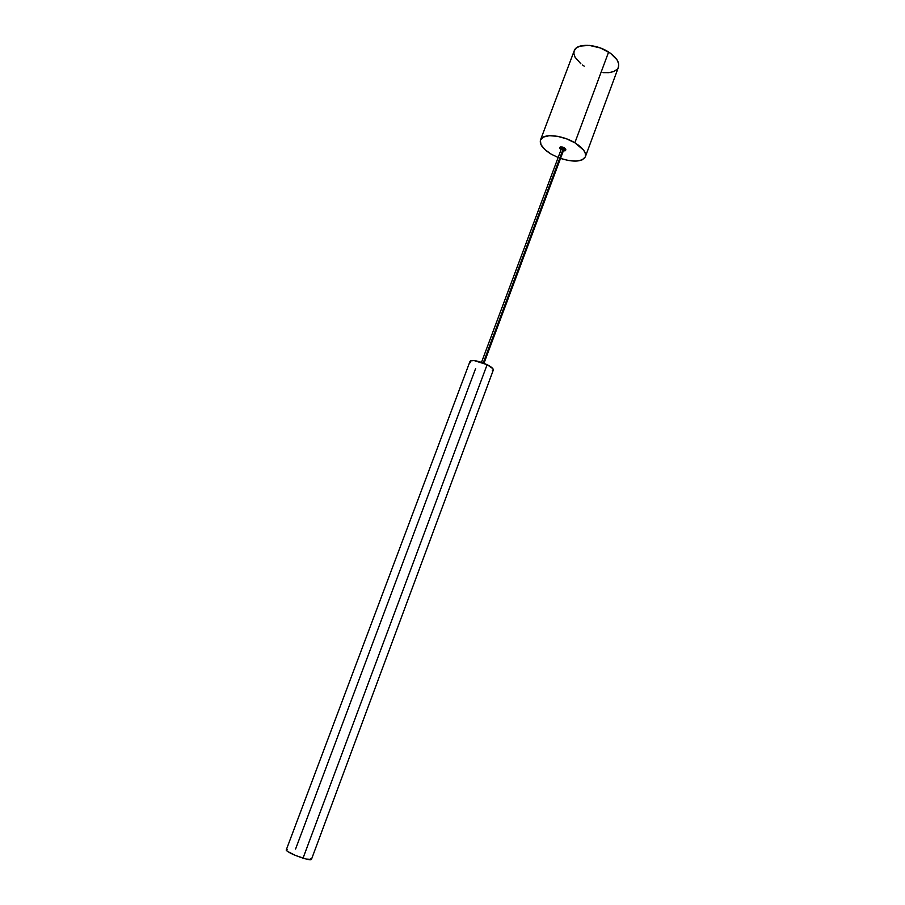 <?xml version="1.0" encoding="UTF-8"?>
<svg xmlns="http://www.w3.org/2000/svg" width="905" height="905" viewBox="0 0 905 905"><rect width="100%" height="100%" fill="white"/><g stroke="black" fill="none" stroke-linecap="round" stroke-linejoin="round"><path stroke-width="1.36" d="M483.225 362.973L563.102 149.257L483.225 362.973M565.693 149.902L565.297 148.443L562.718 147.085L560.614 146.927L559.991 147.741L564.166 148.511L565.173 150.784L563.351 150.875L565.173 150.784L564.166 148.511L561.145 149.121L563.148 149.28L563.566 150.287L563.148 149.28L564.166 148.511L559.991 147.741L560.252 147.051L559.607 148.126L560.953 149.981L559.607 148.126M585.399 156.655L618.375 67.377C619.823 62.49 616.577 57.377 608.624 52.026C596.022 43.723 576.7 43.067 574.302 50.601L540.523 139.868C542.548 133.284 561.869 134.811 574.856 142.775L608.624 52.026L574.856 142.775L583.657 150.173L585.467 153.782L585.309 156.916L582.13 159.88L576.1 161.101L568.148 160.445L560.534 158.409C573.623 162.436 581.881 161.927 585.32 156.882C586.531 152.606 583.035 147.911 574.856 142.775L566.383 138.77L557.378 136.282L549.256 135.705L543.294 137.096L540.398 140.218L540.93 144.562L544.742 149.449L551.236 154.167C542.898 149.054 539.323 144.291 540.523 139.868M470.329 362.634L470.396 360.914L474.096 360.563L487.116 364.681C478.225 360.767 472.523 359.658 470.023 361.333L286.218 850.01C287.462 852.08 293.073 854.795 303.028 858.166L487.116 364.681L492.852 368.64L493.293 370.1L492.23 370.824M287.213 849.659L286.206 850.157L287.326 851.345L295.63 855.508L306.331 859.083L311.444 859.411L493.293 370.111C493.587 368.765 491.528 366.955 487.116 364.681L303.028 858.166C308.164 859.693 310.969 860.112 311.456 859.399L310.913 858.528M295.607 848.947L296.037 847.793M296.105 847.612L475.634 368.493M558.136 157.515L551.236 154.167L558.136 157.515M565.568 150.4L565.84 149.698C565.093 147.73 563.227 146.848 560.252 147.051L559.856 147.458M584.279 66.178L582.515 65.002M580.863 63.78L575.048 57.207L573.872 53.35L574.155 51.008M574.2 50.872L576.168 48.101L579.947 46.121L589.268 45.386L600.343 47.965L610.434 53.237L617.074 59.9L618.692 63.882L618.364 67.423L617.086 69.391L613.714 71.563L608.884 72.66L603.024 72.626M561.349 148.94L481.505 362.351M563.736 149.834L483.983 363.278"/></g></svg>

